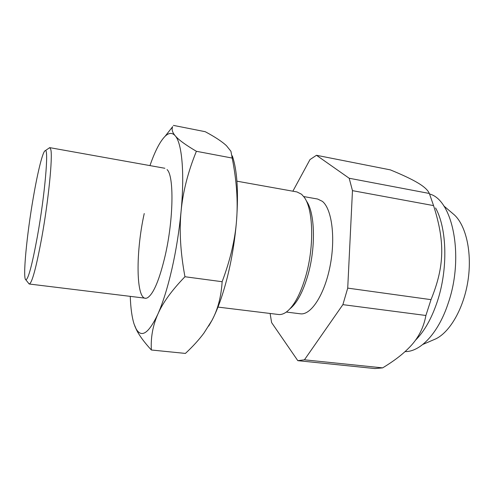 <?xml version="1.0" encoding="UTF-8"?>
<svg xmlns="http://www.w3.org/2000/svg" width="494" height="494" viewBox="0 0 494 494"><rect width="100%" height="100%" fill="white"/><g stroke="black" fill="none" stroke-linecap="round" stroke-linejoin="round"><path stroke-width="0.74" d="M429.582 194.006C452.8 199.767 464.36 256.831 448.219 303.155C438.505 333.042 420.375 351.987 405.049 351.598M415.689 340.02C424.47 331.178 431.663 318.383 437.27 301.643C448.144 269.242 447.027 228.475 435.585 207.955M303.711 196.563L317.648 199.039L322.36 201.33C331.888 208.876 335.729 237.966 330.011 266.476C324.391 295.035 310.862 315.45 300.364 313.801L286.316 312.06M217.965 307.089L278.505 314.493C281.185 314.82 284.001 313.851 286.952 311.584C294.418 305.514 300.747 293.492 305.934 275.522C314.425 245.784 313.227 208.993 304.181 197.211L301.581 194.266L296.968 191.938L236.929 181.181M48.98 148.126L49.82 147.657L50.796 149.503C52.827 156.734 48.461 200.712 41.681 238.083C36.148 267.847 32.017 283.155 29.282 284.013L28.615 283.315M290.058 308.719C297.147 302.939 303.143 291.596 308.04 274.683C316.037 246.71 314.894 212.105 306.305 200.867M37.433 236.206C44.911 194.685 48.912 148.169 45.275 150.682C42.929 150.781 37.84 171.257 33.413 196.945C26.843 234.267 22.508 278.869 25.83 279.789C28.263 279.511 32.129 264.988 37.433 236.206M349.184 178.248L316.475 155.283L390.359 169.88C402.548 174.882 411.669 179.192 417.708 182.811C422.821 185.824 426.359 188.745 428.317 191.579L429.354 193.469L433.565 205.603L352.469 190.647L349.184 178.248L429.354 193.469M342.885 304.644L347.72 288.113L431.015 299.654L425.896 315.481L342.885 304.644L304.434 359.817L382.652 367.876L374.909 368.555L297.814 360.663L304.434 359.817M316.475 155.283L309.991 159.581L292.868 191.203M270.107 313.468L271.614 322.594L297.814 360.663M433.565 205.603C445.032 241.69 444.668 266.068 431.015 299.654M425.896 315.481C423.562 328.337 417.739 339.298 408.433 348.356C402.147 354.754 393.557 361.256 382.652 367.876M347.72 288.113L352.469 190.647M422.858 344.429L435.875 338.828C450.269 331.783 463.897 307.898 468.022 280.37C472.184 252.848 466.194 226.005 454.517 215.038L443.729 205.856M144.236 213.538C135.029 254.818 136.06 305.008 147.774 297.579C153.733 293.461 159.537 279.462 165.187 255.583C173.61 219.108 174.116 175.617 167.052 169.596M134.677 325.731L136.461 329.776C139.296 335.55 144.267 342.293 151.362 349.999C150.658 337.519 152.819 325.577 157.852 314.172C162.742 302.841 171.776 290.361 184.954 276.739C180.471 252.65 179.18 230.871 181.076 211.413C182.891 191.894 187.992 171.856 196.39 151.294C185.466 144.859 178.402 139.685 175.197 135.764C172.239 132.472 168.88 132.639 165.113 136.27C160.235 141.198 155.412 150.318 150.645 163.638L149.954 165.601M130.262 296.363C130.663 308.102 131.947 317.352 134.102 324.12L136.109 328.856C141.475 338.285 148.725 333.388 157.852 314.172C162.934 302.692 167.614 287.656 171.9 269.057C176.142 250.267 179.198 231.05 181.076 211.413C184.768 172.795 181.909 143.038 175.197 135.764C172.289 132.299 171.449 129.255 172.684 126.637L165.749 135.461M208.721 326.052L211.926 320.452C217.743 309.337 222.93 294.733 227.481 276.628C231.976 258.343 235.002 239.596 236.558 220.386C235.156 239.355 230.346 259.795 222.139 281.716C221.207 296.659 217.805 309.571 211.926 320.452L203.966 333.042C199.076 339.656 192.895 346.455 185.423 353.42L151.362 349.999M173.375 125.383L205.214 131.694C215.038 136.955 222.121 141.624 226.462 145.711L230.939 151.294L232.199 158.061C236.645 180.613 238.096 201.385 236.558 220.386C238.583 191.573 237.163 170.066 232.304 155.857M222.139 281.716L184.954 276.739M232.199 158.061L196.39 151.294M164.873 168.275L49.82 147.657M45.275 150.682L49.666 147.657M25.83 279.789L29.134 283.97M145.304 298.203L29.282 284.013M165.113 136.27L172.684 126.637M136.109 328.856L136.461 329.776"/></g></svg>
